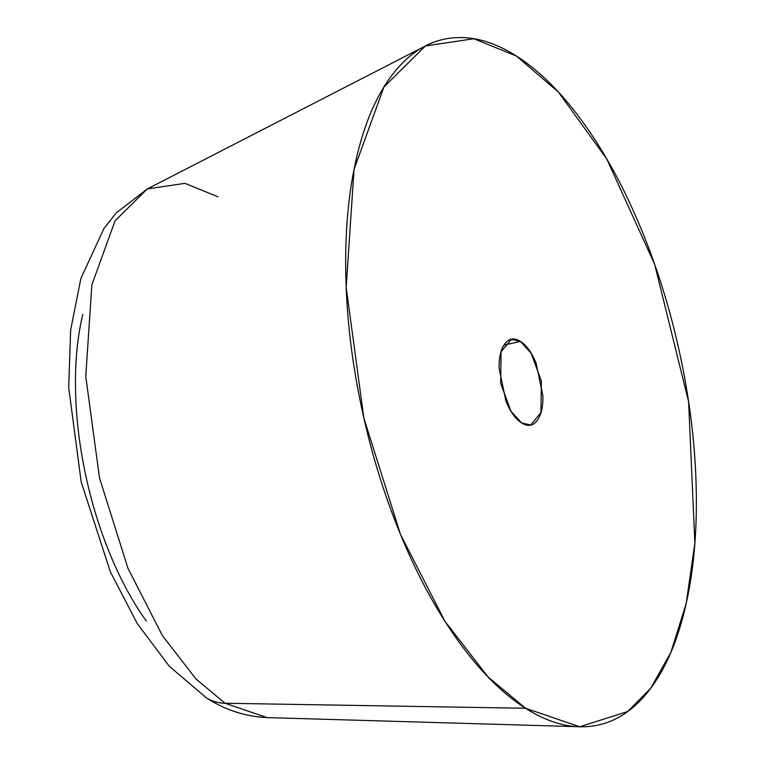 <?xml version="1.0" encoding="UTF-8"?>
<svg xmlns="http://www.w3.org/2000/svg" width="765" height="765" viewBox="0 0 765 765"><rect width="100%" height="100%" fill="white"/><g stroke="black" fill="none" stroke-linecap="round" stroke-linejoin="round"><path stroke-width="1.15" d="M579.698 726.75L525.574 708.266C502.328 693.492 479.856 671.001 458.149 640.802C436.442 610.594 417.155 574.984 400.296 533.951C383.428 492.928 370.27 449.61 360.822 404.006C351.365 358.393 346.335 313.975 345.732 270.733C345.13 227.482 348.993 188.716 357.332 154.425C365.67 120.124 377.843 92.909 393.851 72.78C409.858 52.661 428.486 41.147 449.734 38.25C470.972 35.353 493.224 41.3 516.461 56.075C539.707 70.849 562.189 93.34 583.886 123.547C605.593 153.746 624.881 189.357 641.749 230.389C658.608 271.412 671.766 314.731 681.223 360.334C690.671 405.947 695.701 450.365 696.303 493.616C696.905 536.858 693.042 575.624 684.704 609.925C676.365 644.216 664.192 671.431 648.185 691.56C632.177 711.689 613.549 723.193 592.301 726.09C571.063 728.988 548.821 723.049 525.574 708.266L488.041 676.948L444.876 621.161L400.497 534.448L363.853 418.006L346.182 287.324L354.042 169.39L383.944 86.971L425.455 45.948L473.879 38.747L516.461 56.075L558.364 92.029L606.75 158.929L654.63 264.279L688.605 401.702L694.869 543.169L686.167 603.623L670.828 652.478L650.661 688.347L627.635 711.565L579.698 726.75L267.1 717.599L225.073 703.245L525.574 708.266L225.073 703.245L267.1 717.599C245.163 716.537 224.881 709.91 206.244 697.747L169.285 666.248L137.27 623.599L110.361 571.847L81.205 482.036L68.697 387.501L70.657 330.011L80.908 278.364L103.906 228.572L116.204 212.947L147.291 188.955L115.094 220.789L91.877 284.79L85.766 376.37L99.488 477.848L127.946 568.271L162.41 635.6L195.926 678.928L225.073 703.245A52.718 42.524 122.4 0 1 205.976 697.575A52.718 42.524 -57.6 0 0 225.073 703.245L195.926 678.928L162.41 635.6L127.946 568.271L99.488 477.848L85.766 376.37L91.877 284.79L115.094 220.789L147.329 188.936L184.929 183.342L217.996 196.796M503.963 345.139L520.449 341.41L531.111 353.22L541.352 380.989L540.979 412.488L530.728 425.015L521.587 422.93L510.924 411.121L500.683 383.351L501.056 351.852L511.307 339.325L520.449 341.41L503.963 345.139M521.587 422.93C527.64 426.784 532.746 426.086 536.915 420.846C541.085 415.605 543.083 407.353 542.93 396.098L536.112 363.193C531.723 352.522 526.502 345.254 520.449 341.41C514.396 337.566 509.289 338.254 505.12 343.495C500.96 348.735 498.952 356.987 499.105 368.242L505.923 401.147C510.322 411.819 515.534 419.086 521.587 422.93M82.802 314.539C77.552 336.151 75.113 360.583 75.496 387.845C75.878 415.099 79.044 443.098 85.001 471.842C90.959 500.587 99.249 527.888 109.883 553.745C120.507 579.602 132.661 602.045 146.345 621.084M147.329 188.936L425.455 45.948M509.892 339.65L511.307 339.325"/></g></svg>
